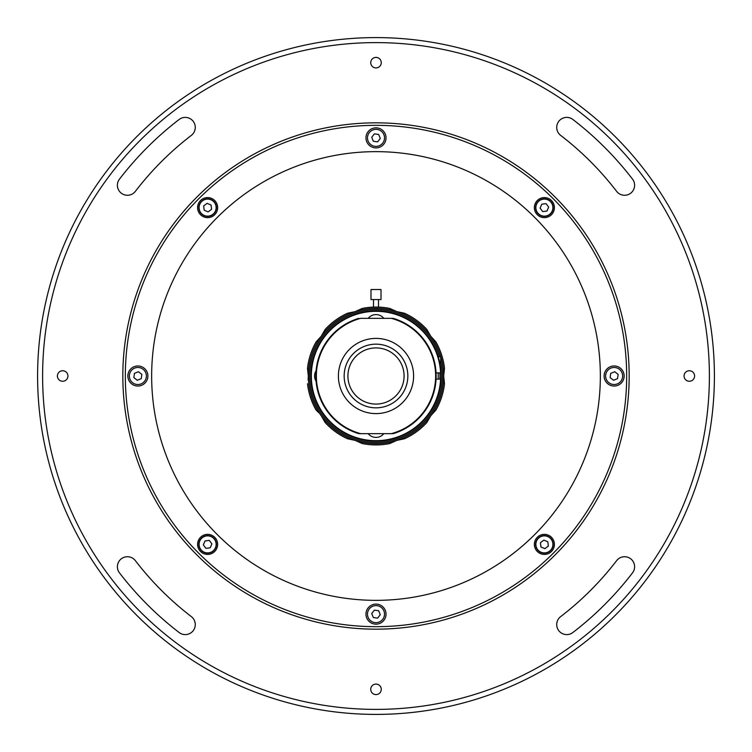 <?xml version="1.0" encoding="UTF-8"?>
<svg xmlns="http://www.w3.org/2000/svg" width="752" height="752" viewBox="0 0 752 752"><rect width="100%" height="100%" fill="white"/><g stroke="black" fill="none" stroke-linecap="round" stroke-linejoin="round"><path stroke-width="1.13" d="M122.83 376A253.17 253.17 0 0 1 376 122.83A253.17 253.17 0 0 1 629.17 376A253.17 253.17 0 0 1 376 629.17A253.17 253.17 0 0 1 122.83 376M42.61 376A333.39 333.39 0 0 0 376 709.39A333.39 333.39 0 0 0 709.39 376A333.39 333.39 0 0 0 376 42.61A333.39 333.39 0 0 0 42.61 376M714.4 376A338.4 338.4 0 0 1 376 714.4A338.4 338.4 0 0 1 37.6 376A338.4 338.4 0 0 1 376 37.6A338.4 338.4 0 0 1 714.4 376M556.715 127.417A10.03 10.03 0 0 0 560.644 135.369A303.31 303.31 0 0 1 616.631 191.356A10.03 10.03 0 0 0 630.684 193.208A10.03 10.03 0 0 0 632.535 179.155A323.36 323.36 0 0 0 572.845 119.465A10.03 10.03 0 0 0 556.715 127.417M117.387 185.255A10.03 10.03 0 0 0 135.369 191.356A303.31 303.31 0 0 1 191.356 135.369A10.03 10.03 0 0 0 193.208 121.316A10.03 10.03 0 0 0 179.155 119.465A323.36 323.36 0 0 0 119.465 179.155A10.03 10.03 0 0 0 117.387 185.255M117.387 566.745A10.03 10.03 0 0 0 119.465 572.845A323.36 323.36 0 0 0 179.155 632.535A10.03 10.03 0 0 0 193.208 630.684A10.03 10.03 0 0 0 191.356 616.631A303.31 303.31 0 0 1 135.369 560.644A10.03 10.03 0 0 0 117.387 566.745M694.594 376A5.264 5.264 0 0 0 689.33 370.736A5.264 5.264 0 0 0 684.066 376A5.264 5.264 0 0 0 689.33 381.264A5.264 5.264 0 0 0 694.594 376M381.264 62.67A5.264 5.264 0 0 0 376 57.406A5.264 5.264 0 0 0 370.736 62.67A5.264 5.264 0 0 0 376 67.934A5.264 5.264 0 0 0 381.264 62.67M67.934 376A5.264 5.264 0 0 0 62.67 370.736A5.264 5.264 0 0 0 57.406 376A5.264 5.264 0 0 0 62.67 381.264A5.264 5.264 0 0 0 67.934 376M556.715 624.583A10.03 10.03 0 0 0 572.845 632.535A323.36 323.36 0 0 0 632.535 572.845A10.03 10.03 0 0 0 630.684 558.792A10.03 10.03 0 0 0 616.631 560.644A303.31 303.31 0 0 1 560.644 616.631A10.03 10.03 0 0 0 556.715 624.583M381.264 689.33A5.264 5.264 0 0 0 376 684.066A5.264 5.264 0 0 0 370.736 689.33A5.264 5.264 0 0 0 376 694.594A5.264 5.264 0 0 0 381.264 689.33M554.412 544.382A10.03 10.03 0 0 0 544.382 534.362A10.03 10.03 0 0 0 534.362 544.382A10.03 10.03 0 0 0 544.382 554.412A10.03 10.03 0 0 0 554.412 544.382M624.16 376A10.03 10.03 0 0 0 614.13 365.97A10.03 10.03 0 0 0 604.11 376A10.03 10.03 0 0 0 614.13 386.03A10.03 10.03 0 0 0 624.16 376M386.03 137.87A10.03 10.03 0 0 0 376 127.84A10.03 10.03 0 0 0 365.97 137.87A10.03 10.03 0 0 0 376 147.89A10.03 10.03 0 0 0 386.03 137.87M217.638 207.618A10.03 10.03 0 0 0 207.618 197.588A10.03 10.03 0 0 0 197.588 207.618A10.03 10.03 0 0 0 207.618 217.638A10.03 10.03 0 0 0 217.638 207.618M147.89 376A10.03 10.03 0 0 0 137.87 365.97A10.03 10.03 0 0 0 127.84 376A10.03 10.03 0 0 0 137.87 386.03A10.03 10.03 0 0 0 147.89 376M217.638 544.382A10.03 10.03 0 0 0 207.618 534.362A10.03 10.03 0 0 0 197.588 544.382A10.03 10.03 0 0 0 207.618 554.412A10.03 10.03 0 0 0 217.638 544.382M386.03 614.13A10.03 10.03 0 0 0 376 604.11A10.03 10.03 0 0 0 365.97 614.13A10.03 10.03 0 0 0 376 624.16A10.03 10.03 0 0 0 386.03 614.13M125.33 376A250.67 250.67 0 0 0 376 626.67A250.67 250.67 0 0 0 626.67 376A250.67 250.67 0 0 0 376 125.33A250.67 250.67 0 0 0 125.33 376M600.35 376A224.35 224.35 0 0 1 376 600.35A224.35 224.35 0 0 1 151.65 376A224.35 224.35 0 0 1 376 151.65A224.35 224.35 0 0 1 600.35 376M554.412 207.618A10.03 10.03 0 0 0 544.382 197.588A10.03 10.03 0 0 0 534.362 207.618A10.03 10.03 0 0 0 544.382 217.638A10.03 10.03 0 0 0 554.412 207.618M373.34 141.263L377.607 141.865L380.268 138.471L378.66 134.476L374.393 133.865L371.732 137.259L373.34 141.263M379.187 145.775A8.526 8.526 0 0 0 383.905 134.683A8.526 8.526 0 0 0 372.813 129.964A8.526 8.526 0 0 0 368.095 141.047A8.526 8.526 0 0 0 379.187 145.775M540.951 215.683A8.77 8.77 0 0 1 536.317 204.177A8.77 8.77 0 0 1 547.823 199.543A8.77 8.77 0 0 1 552.457 211.049A8.77 8.77 0 0 1 540.951 215.683A8.77 8.77 0 0 0 552.457 211.049A8.77 8.77 0 0 0 547.823 199.543M546.977 211.058L548.669 207.091L546.074 203.651L541.797 204.168L540.105 208.135L542.7 211.585L546.977 211.058M614.741 371.732L610.737 373.34L610.135 377.607L613.529 380.268L617.524 378.66L618.135 374.393L614.741 371.732M606.225 379.187A8.526 8.526 0 0 0 617.317 383.905A8.526 8.526 0 0 0 622.036 372.813A8.526 8.526 0 0 0 610.953 368.095A8.526 8.526 0 0 0 606.225 379.187M536.317 540.951A8.77 8.77 0 0 1 547.823 536.317A8.77 8.77 0 0 1 552.457 547.823A8.77 8.77 0 0 1 540.951 552.457A8.77 8.77 0 0 1 536.317 540.951A8.77 8.77 0 0 0 540.951 552.457A8.77 8.77 0 0 0 552.457 547.823M540.942 546.977L544.909 548.669L548.349 546.074L547.832 541.797L543.865 540.105L540.415 542.7L540.942 546.977M378.66 610.737L374.393 610.135L371.732 613.529L373.34 617.524L377.607 618.135L380.268 614.741L378.66 610.737M372.813 606.225A8.526 8.526 0 0 0 368.095 617.317A8.526 8.526 0 0 0 379.187 622.036A8.526 8.526 0 0 0 383.905 610.953A8.526 8.526 0 0 0 372.813 606.225M211.049 536.317A8.77 8.77 0 0 1 215.683 547.823A8.77 8.77 0 0 1 204.177 552.457A8.77 8.77 0 0 1 199.543 540.951A8.77 8.77 0 0 1 211.049 536.317A8.77 8.77 0 0 0 199.543 540.951A8.77 8.77 0 0 0 204.177 552.457M205.023 540.942L203.331 544.909L205.926 548.349L210.203 547.832L211.895 543.865L209.3 540.415L205.023 540.942M137.259 380.268L141.263 378.66L141.865 374.393L138.471 371.732L134.476 373.34L133.865 377.607L137.259 380.268M145.775 372.813A8.526 8.526 0 0 0 134.683 368.095A8.526 8.526 0 0 0 129.964 379.187A8.526 8.526 0 0 0 141.047 383.905A8.526 8.526 0 0 0 145.775 372.813M215.683 211.049A8.77 8.77 0 0 1 204.177 215.683A8.77 8.77 0 0 1 199.543 204.177A8.77 8.77 0 0 1 211.049 199.543A8.77 8.77 0 0 1 215.683 211.049A8.77 8.77 0 0 0 211.049 199.543A8.77 8.77 0 0 0 199.543 204.177M211.058 205.023L207.091 203.331L203.651 205.926L204.168 210.203L208.135 211.895L211.585 209.3L211.058 205.023M439.6 356.824A66.43 66.43 0 0 0 309.57 376A66.43 66.43 0 0 0 376 442.43A66.43 66.43 0 0 0 440.71 361.007M308.113 372.052L308.32 376A67.68 67.68 0 0 1 376 308.32A67.68 67.68 0 0 1 443.68 376A67.68 67.68 0 0 1 376 443.68A67.68 67.68 0 0 1 308.32 376L307.502 368.226A68.93 68.93 0 0 1 316.019 342.028L321.245 336.219L325.155 329.451A68.93 68.93 0 0 1 347.433 313.264L355.085 311.629L362.229 308.452A68.93 68.93 0 0 1 389.771 308.452L396.915 311.629L404.567 313.264A68.93 68.93 0 0 1 426.845 329.451L430.755 336.219L435.981 342.028A68.93 68.93 0 0 1 444.498 368.226L443.68 376L444.498 383.774A68.93 68.93 0 0 1 435.981 409.972L430.755 415.781L426.845 422.549A68.93 68.93 0 0 1 404.567 438.736L396.915 440.371L389.771 443.548A68.93 68.93 0 0 1 362.229 443.548L355.085 440.371A67.68 67.68 0 0 0 430.755 415.781L428.602 419.099M373.086 308.386L374.223 308.339M378.914 308.386L377.777 308.339M318.895 412.331L318.378 411.494M350.159 438.557L346.898 437.1M347.236 437.26L348.853 438.002M349.539 438.294L350.112 438.538M405.789 436.771L405.074 437.119M402.282 438.369L403.26 437.946M315.99 407.283L316.517 408.289M433.105 412.331L433.641 411.466M443.887 379.948L443.68 376M375.624 444.93A68.93 68.93 0 0 0 376.376 444.93L375.624 444.93M433.246 339.293L430.755 336.219A67.68 67.68 0 0 0 321.245 336.219L323.398 332.901M351.278 312.653L347.433 313.264M358.779 310.219L355.085 311.629M393.24 310.219L389.771 308.452M400.731 312.653L396.915 311.629M428.612 332.92L426.845 329.451M443.887 372.071L444.498 368.226M433.237 412.716L435.981 409.972M400.722 439.347L404.567 438.736M393.221 441.781L396.915 440.371M358.76 441.781L362.229 443.548M347.433 438.736A68.93 68.93 0 0 1 325.155 422.549L321.245 415.781A67.68 67.68 0 0 0 355.085 440.371L347.433 438.736M351.269 439.347L355.085 440.371M323.388 419.08L325.155 422.549M318.763 339.284L316.019 342.028M308.113 379.929L308.32 376M318.754 412.707L316.019 409.972A68.93 68.93 0 0 1 307.502 383.774M373.49 307.117L373.49 299.55M378.51 307.117L378.51 299.55M370.99 299.55L370.99 289.52L381.01 289.52L381.01 299.55L370.99 299.55M346.164 318.058L341.389 320.775M344.444 318.98L345.356 318.481M345.384 318.463L345.948 318.171M345.948 433.829L345.478 433.584M342.395 431.836L341.511 431.3M341.483 431.281L340.741 430.811M310.83 376A65.17 65.17 0 0 1 374.43 310.849A65.17 65.17 0 0 1 441.17 376C441.095 371.958 441.095 371.958 441.17 376A65.17 65.17 0 0 1 374.43 441.151A65.17 65.17 0 0 1 310.83 376A65.17 65.17 0 0 1 374.43 310.849A65.17 65.17 0 0 1 441.095 372.87L440.597 372.87L441.104 373.086M376 404.078A28.078 28.078 0 0 0 404.078 376A28.078 28.078 0 0 0 376 347.922A28.078 28.078 0 0 0 347.922 376A28.078 28.078 0 0 0 376 404.078M376 344.162A31.838 31.838 0 0 0 344.162 376A31.838 31.838 0 0 0 376 407.838A31.838 31.838 0 0 0 407.838 376A31.838 31.838 0 0 0 376 344.162M376 338.4A37.6 37.6 0 0 0 338.4 376A37.6 37.6 0 0 0 376 413.6A37.6 37.6 0 0 0 413.6 376A37.6 37.6 0 0 0 376 338.4M391.341 433.65L393.183 433.65L391.341 433.65A59.662 59.662 0 0 0 391.341 318.35L360.659 318.35A59.662 59.662 0 0 0 360.659 433.65L391.341 433.65M360.659 433.65L358.817 433.65L360.659 433.65M358.817 433.65A60.16 60.16 0 0 1 358.817 318.35A60.16 60.16 0 0 0 358.817 433.65M393.183 318.35L391.341 318.35L393.183 318.35A60.16 60.16 0 0 1 393.183 433.65M435.07 348.467L429.072 338.174M441.095 379.13L440.597 379.13L441.095 379.13A65.17 65.17 0 0 0 441.17 376M436.075 379.13L440.597 379.13A64.672 64.672 0 0 1 342.762 431.479A64.672 64.672 0 0 1 342.762 320.521A64.672 64.672 0 0 1 440.597 372.87L436.075 372.87M316.066 381.245A10.03 10.03 0 0 1 316.066 370.755M368.17 318.35A10.03 10.03 0 0 1 383.83 318.35M383.83 433.65A10.03 10.03 0 0 1 368.17 433.65M438.209 356.57L439.582 356.57L438.209 356.57M439.835 362.84L440.71 362.84L440.71 356.824L438.284 356.824M547.729 199.778A8.526 8.526 0 0 0 536.543 204.271A8.526 8.526 0 0 0 541.045 215.457A8.526 8.526 0 0 0 552.222 210.955A8.526 8.526 0 0 0 547.729 199.778M552.222 547.729A8.526 8.526 0 0 0 547.729 536.543A8.526 8.526 0 0 0 536.543 541.045A8.526 8.526 0 0 0 541.045 552.222A8.526 8.526 0 0 0 552.222 547.729M204.271 552.222A8.526 8.526 0 0 0 215.457 547.729A8.526 8.526 0 0 0 210.955 536.543A8.526 8.526 0 0 0 199.778 541.045A8.526 8.526 0 0 0 204.271 552.222M199.778 204.271A8.526 8.526 0 0 0 204.271 215.457A8.526 8.526 0 0 0 215.457 210.955A8.526 8.526 0 0 0 210.955 199.778A8.526 8.526 0 0 0 199.778 204.271M439.845 379.13A63.92 63.92 0 0 0 439.845 372.87M438.209 379.13L438.209 372.87"/></g></svg>
